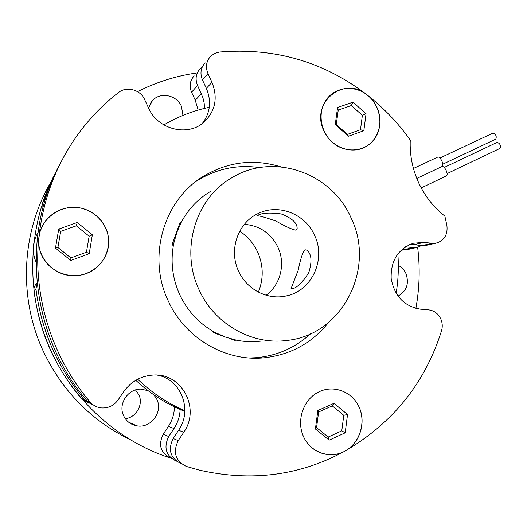 <?xml version="1.0" encoding="UTF-8"?>
<svg xmlns="http://www.w3.org/2000/svg" width="527" height="527" viewBox="0 0 527 527"><rect width="100%" height="100%" fill="white"/><g stroke="black" fill="none" stroke-linecap="round" stroke-linejoin="round"><path stroke-width="0.79" d="M497.086 142.382L497.198 142.33C500.064 143.502 501.006 145.518 500.018 148.377L499.945 148.41M441.936 166.558C444.577 165.359 449.011 174.918 446.297 175.959L446.185 176.005M148.067 390.665L141.032 389.13C127.975 388.471 117.679 404.249 123.72 415.948C126.487 421.442 130.88 424.736 136.908 425.836C150.893 428.596 163.324 411.771 156.782 399.255L153.851 394.848M125.301 418.662C136.348 417.588 143.733 404.262 138.772 394.558L135.498 389.934M182.968 115.406L181.407 106.204C176.69 95.005 160.267 91.705 152.501 100.545L148.528 107.949M397.971 296.128C406.712 291.167 409.354 283.612 405.909 273.467C404.222 269.87 401.693 267.189 398.326 265.417M128.819 438.984C91.151 420.197 62.865 391.416 43.952 352.642C18.142 298.704 21.251 232.466 50.684 182.428M239.719 231.195C247.598 236.419 253.559 243.329 257.598 251.939C263.46 265.265 263.724 278.664 258.382 292.136M492.936 133.107L493.015 133.067C495.881 134.227 496.816 136.243 495.815 139.121L495.762 139.148M437.515 157.171L437.614 157.125C440.229 155.781 444.742 165.491 441.988 166.532L441.903 166.565M417.647 247.282C420.144 267.723 419.558 288.091 415.889 308.394M169.589 457.746C115.578 440.058 69.017 396.759 46.903 341.687C25.026 286.523 28.847 222.585 55.908 171.94M137.527 91.658C156.367 82.133 176.051 75.914 196.571 73.016M291.945 288.895C296.925 287.913 302.538 282.459 308.789 272.545C312.221 261.451 311.602 254.001 306.931 250.193L305.008 249.752C302.702 252.249 300.43 259.086 298.19 270.265L291.009 288.717L291.945 288.895M295.996 230.174L297.162 228.362C297.096 222.829 291.793 218.026 281.266 213.949C269.864 212.467 262.09 212.895 257.953 215.227L257.374 215.8C259.403 215.688 265.601 217.447 275.964 221.077C285.7 226.597 292.38 229.627 295.996 230.174M199.246 290.113C179.773 250.075 195.477 198.231 231.887 177.737C273.414 152 331.766 172.915 351.041 217.842C375.935 267.914 342.715 334.889 287.07 340.429C252.229 345.29 214.68 324.296 199.246 290.113M260.931 341.127C252.802 342.128 244.66 341.819 236.518 340.198L225.642 337.161L215.253 332.55C199.555 323.993 187.757 311.464 179.865 294.975C172.316 278.309 170.287 261.089 173.772 243.316L176.894 232.223L181.538 221.762C188.482 208.962 198.04 198.91 210.214 191.604M238.672 271.346C246.919 289.817 268.124 300.456 286.701 295.825C312.129 290.621 326.279 259.047 314.527 235.226C305.324 214.094 278.967 203.475 258.704 213.283C238.072 222.183 228.257 250.015 238.672 271.346M266.082 295.225C280.621 284.824 285.739 263.553 277.881 247.137C270.806 233.184 259.633 225.582 244.363 224.324M236.518 340.198L234.581 340.258L229.548 338.453M221.801 335.666L213.461 332.669L215.253 332.55M173.772 243.316L172.27 244.073L179.99 222.664L181.538 221.762M42.904 207.954L42.727 202.625L44.301 198.073L49.67 184.7L55.967 171.815M42.727 202.625L44.907 198.554L51.903 180.438L58.24 167.415M88.562 403.115L81.198 398.32L84.472 399.697C57.529 367.655 41.343 330.732 35.915 288.921L33.959 290.561C33.702 287.623 34.729 285.193 37.042 283.269M81.198 398.32C54.973 367.148 39.229 331.233 33.959 290.561M202.249 67.015L200.214 68.694C195.866 73.51 194.983 79.103 197.559 85.473L202.935 97.772L204.166 103.028L204.535 108.371M44.907 198.554L44.564 202.006M37.081 283.658L35.915 288.921M84.472 399.697L91.672 404.512M180.142 409.433C179.865 416.317 177.816 422.68 174.002 428.523L168.68 436.554C163.37 447.667 165.952 455.875 176.426 461.184M405.461 246.788L413.148 247.604L417.68 247.268L421.547 245.516M416.831 247.459L406.58 249.758L402.141 250.094L413.148 247.604M401.324 250.009L402.141 250.094M171.809 458.727L170.834 458.207C160.564 453.068 158.021 445.065 163.212 434.215L168.68 436.554M174.417 406.811C174.332 413.873 172.329 420.408 168.403 426.402L163.212 434.215M197.559 85.473L191.571 92.238L195.28 100.268L198.112 110.097M191.571 92.238C189.061 86.033 189.924 80.578 194.167 75.875M163.844 124.925C178.166 116.533 193.317 110.657 209.298 107.291M213.461 332.669L212.756 331.16M173.238 246.155L172.27 244.073M397.832 253.849C398.853 267.09 398.287 280.259 396.126 293.355M184.832 410.744C167.415 403.168 151.704 392.668 137.705 379.236M184.806 411.363C166.703 404.189 150.366 393.84 135.788 380.303M94.676 405.803L87.153 400.83L90.203 402.114C51.962 357.642 32.779 296.273 38.814 237.96L40.072 231.636L42.516 225.675L46.06 220.273L50.572 215.635L55.882 211.913L61.811 209.232L68.141 207.678L74.65 207.309L81.118 208.119L87.317 210.089L93.035 213.125L98.088 217.144L102.297 221.986L105.525 227.499C113.358 243.955 105.591 265.015 88.622 272.604C71.764 280.443 49.676 272.578 41.864 255.628C39.255 249.989 38.24 244.1 38.814 237.96C43.392 196.235 58.128 159.47 83.029 127.666C93.569 114.359 105.433 102.627 118.621 92.469C126.605 85.934 140.419 89.709 144.582 99.445L148.66 108.233C157.711 129.319 187.263 136.816 203.415 122.646C215.339 111.553 218.185 98.108 211.953 82.311L207.987 73.694C205.293 67.034 206.209 61.204 210.728 56.198L214.752 53.379L219.542 52.048C274.626 47.463 323.795 61.731 367.042 94.86C371.357 98.259 374.677 102.482 377.003 107.528C384.005 122.633 377.931 141.407 363.788 147.718C349.75 154.259 330.956 146.48 323.98 130.959C309.744 102.949 344.052 74.966 367.042 94.86C383.636 107.831 398.037 122.89 410.263 140.037C409.631 154.668 412.377 168.805 418.497 182.441C424.762 196.004 433.55 207.223 444.86 216.11L446.896 225.49C447.897 234.304 444.577 240.128 436.936 242.947L432.239 243.29L423.971 242.4L414.005 244.712L422.114 245.582L432.239 243.29M423.971 242.4L413.445 243.224C398.122 248.843 390.691 260.562 391.159 278.401C394.354 296.036 404.097 306.279 420.388 309.151L428.728 309.883C434.123 310.574 438.121 313.532 440.717 318.769C442.436 322.682 442.706 326.687 441.521 330.785C425.131 382.918 392.99 422.997 345.106 451.007C330.581 459.531 310.666 452.884 303.631 436.857C296.161 421.047 303.025 400.065 317.985 392.319C332.833 384.328 351.911 391.218 358.959 406.811C366.417 422.167 359.954 443.135 345.106 451.007C300.133 475.624 251.484 481.981 199.173 470.071L186.42 466.448C175.412 460.934 172.678 452.331 178.225 440.638L183.771 432.226L178.581 430.263L173.152 438.471L178.225 440.638M195.622 181.729L196.531 181.13C216.044 168.844 237.051 164.332 259.554 167.586M328.473 322.55C311.786 343.334 290.061 355.112 263.289 357.886C225.161 361.496 185.155 338.196 168.376 301.227C147.191 257.663 163.179 201.34 201.993 177.184C226.86 161.881 253.098 158.423 280.693 166.809M87.153 400.83C30.843 336.529 20.263 236.004 60.421 163.199M90.203 402.114C93.233 405.553 97.06 407.503 101.671 407.944C108.457 408.241 113.885 405.619 117.962 400.085L123.726 391.666C131.065 381.522 140.781 375.995 152.876 375.072C181.538 372.451 200.853 408.385 183.771 432.226M310.508 333.789C295.265 347.761 277.235 355.725 256.418 357.688L249.548 357.985M436.06 243.145L426.725 245.239L422.114 245.582M409.578 244.587L414.005 244.712M181.512 463.852L181.156 463.661C170.392 458.273 167.724 449.874 173.152 438.471M157.191 375.105C181.011 379.137 192.941 409.953 178.581 430.263M207.987 73.694L202.447 79.946L206.334 88.365C211.676 101.197 210.319 112.93 202.256 123.549M202.447 79.946C199.819 73.444 200.721 67.739 205.148 62.832M358.959 406.811C351.911 391.218 332.833 384.328 317.985 392.319C303.025 400.065 296.161 421.047 303.631 436.857C310.877 452.792 330.462 459.327 345.106 451.007C359.862 442.917 366.232 422.292 358.959 406.811M317.853 410.513L315.409 428.991L329.158 440.144L345.185 432.805L347.537 414.472L333.947 403.333L317.853 410.513L318.631 411.976L316.569 427.601L328.196 437.041L341.773 430.842L343.769 415.316L332.254 405.882L318.631 411.976M332.254 405.882L333.947 403.333M343.769 415.316L347.537 414.472M341.773 430.842L345.185 432.805M328.196 437.041L329.158 440.144M316.569 427.601L315.409 428.991M35.961 261.879C31.791 251.787 32.463 242.045 37.964 232.657M70.75 275.628C89.504 277.406 107.073 262.868 108.569 244.818C110.341 226.788 95.822 209.384 77.252 207.493C58.721 205.332 40.526 219.528 38.814 237.96C36.824 256.372 51.969 274.126 70.75 275.628M92.35 234.811L77.219 222.493L58.741 229.054L55.467 248.112L70.796 260.45L89.195 253.711L92.35 234.811L89.129 236.228L76.31 225.806L60.677 231.373L57.917 247.492L70.868 257.927L86.448 252.235L89.129 236.228M86.448 252.235L89.195 253.711M70.868 257.927L70.796 260.45M57.917 247.492L55.467 248.112M60.677 231.373L58.741 229.054M76.31 225.806L77.219 222.493M326.029 100.11C316.971 113.114 320.798 133.739 334.184 143.772C347.438 153.996 366.647 151.117 375.171 137.955C383.887 124.939 380.079 104.886 367.042 94.86C354.131 84.649 334.895 86.955 326.029 100.11M348.466 136.203L363.834 130.696L366.048 113.727L352.991 102.152L337.563 107.515L335.258 124.596L348.466 136.203L347.464 134.378L360.481 129.721L362.372 115.354L351.305 105.552L338.242 110.103L336.292 124.563L347.464 134.378M336.292 124.563L335.258 124.596M338.242 110.103L337.563 107.515M351.305 105.552L352.991 102.152M362.372 115.354L366.048 113.727M360.481 129.721L363.834 130.696M201.36 93.714L195.28 100.268M174.002 428.523L168.403 426.402M211.953 82.311L206.334 88.365M500.018 148.377L447.1 173.6M421.218 187.928L446.297 175.959M497.139 142.362L444.175 167.461M150.412 103.299L152.501 100.545M495.815 139.121L442.805 164.174M416.791 178.455L441.988 166.532M413.438 168.469L437.562 157.151M492.969 133.087L439.907 158.021M128.516 422.107L136.908 425.836M281.576 296.668L286.701 295.825M291.009 288.717L291.596 288.934M201.993 177.184L196.531 181.13M263.289 357.886L256.418 357.688"/></g></svg>
